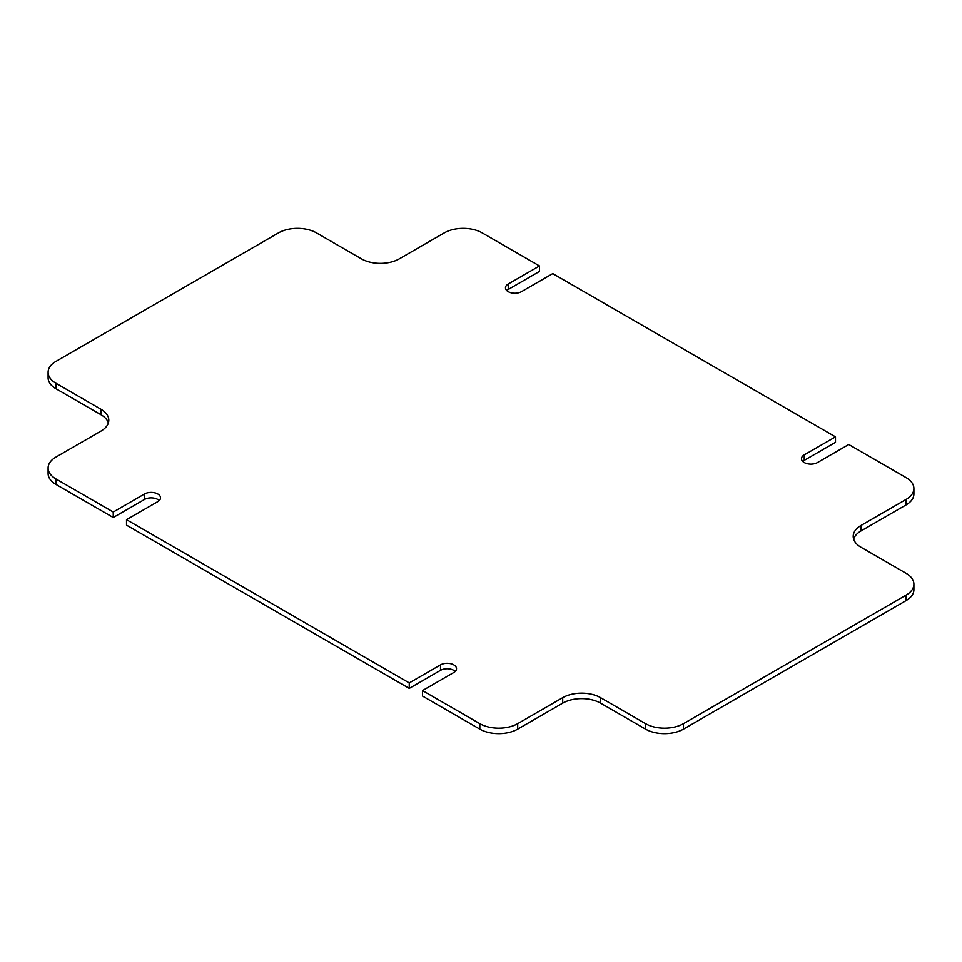 <?xml version="1.0" encoding="UTF-8"?>
<svg xmlns="http://www.w3.org/2000/svg" width="962" height="962" viewBox="0 0 962 962"><rect width="100%" height="100%" fill="white"/><g stroke="black" fill="none" stroke-linecap="round" stroke-linejoin="round"><path stroke-width="1.44" d="M802.765 461.447A9.379 5.411 0 0 1 804.232 460.353L835.485 442.316L835.485 436.844L804.232 454.882A9.379 5.411 0 0 0 801.478 458.718A9.379 5.411 0 0 0 804.232 462.542A9.379 5.411 0 0 0 817.496 462.542L848.749 444.492L906.048 477.585A26.792 15.464 0 0 1 913.9 488.516L913.9 493.987A26.792 15.464 180 0 1 906.048 504.93L861.062 530.904A26.792 15.464 0 0 0 853.631 539.105M506.77 290.56A9.379 5.411 0 0 1 508.237 289.466L539.49 271.416L539.49 265.945L508.237 283.994A9.379 5.411 0 0 0 505.483 287.818A9.379 5.411 0 0 0 508.237 291.654A9.379 5.411 0 0 0 521.488 291.654L552.753 273.605L835.485 436.844M539.49 265.945L482.178 232.864A26.792 15.464 0 0 0 444.3 232.864L399.302 258.838A26.792 15.464 180 0 1 361.411 258.838L316.426 232.864A26.792 15.464 0 0 0 278.535 232.864L55.952 361.375A26.792 15.464 0 0 0 48.1 372.318A26.792 15.464 0 0 0 55.952 383.249L55.952 388.72A26.792 15.464 180 0 1 48.1 377.777L48.1 372.318M126.515 525.156L126.515 519.684L409.247 682.924L409.247 688.395L126.515 525.156M479.822 723.664L422.51 690.584L422.51 696.055L479.822 729.136L479.822 723.664A26.792 15.464 0 0 0 517.7 723.664L517.7 729.136A26.792 15.464 180 0 1 479.822 729.136M683.465 729.136A26.792 15.464 180 0 1 645.574 729.136L645.574 723.664A26.792 15.464 0 0 0 683.465 723.664L683.465 729.136L906.048 600.625L906.048 595.153A26.792 15.464 0 0 0 913.9 584.223A26.792 15.464 0 0 0 906.048 573.28L861.062 547.306A26.792 15.464 180 0 1 853.21 536.375A26.792 15.464 180 0 1 861.062 525.432L861.062 530.904M683.465 723.664L906.048 595.153M55.952 478.944L113.251 512.037L113.251 517.508L55.952 484.415A26.792 15.464 180 0 1 48.1 473.484L48.1 468.013A26.792 15.464 0 0 0 55.952 478.944L55.952 484.415M913.9 584.223L913.9 589.682A26.792 15.464 180 0 1 906.048 600.625M645.574 729.136L600.589 703.162A26.792 15.464 0 0 0 562.698 703.162L517.7 729.136M455.23 671.44A9.379 5.411 0 0 0 440.512 670.346L409.247 688.395M159.235 500.553A9.379 5.411 0 0 0 144.504 499.458L113.251 517.508M108.369 422.895A26.792 15.464 0 0 0 100.938 414.694L55.952 388.72M906.048 504.93L906.048 499.458L861.062 525.432M906.048 499.458A26.792 15.464 0 0 0 913.9 488.516M100.938 414.694L100.938 409.223L55.952 383.249M100.938 409.223A26.792 15.464 180 0 1 108.79 420.166A26.792 15.464 180 0 1 100.938 431.096L55.952 457.07A26.792 15.464 0 0 0 48.1 468.013M126.515 519.684L157.768 501.647A9.379 5.411 0 0 0 160.522 497.811A9.379 5.411 0 0 0 154.726 492.809A9.379 5.411 0 0 0 144.504 493.987L113.251 512.037M422.51 690.584L453.763 672.534A9.379 5.411 0 0 0 456.517 668.71A9.379 5.411 0 0 0 450.721 663.708A9.379 5.411 0 0 0 440.512 664.886L409.247 682.924M562.698 703.162L562.698 697.691L517.7 723.664M562.698 697.691A26.792 15.464 180 0 1 600.589 697.691L600.589 703.162M645.574 723.664L600.589 697.691M508.237 289.466L508.237 283.994M440.512 670.346L440.512 664.886M144.504 499.458L144.504 493.987M804.232 460.353L804.232 454.882"/></g></svg>
